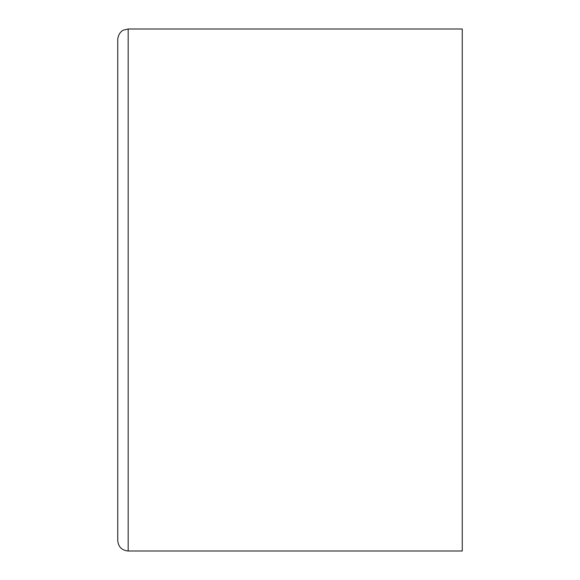 <?xml version="1.0" encoding="UTF-8"?>
<svg xmlns="http://www.w3.org/2000/svg" width="580" height="580" viewBox="0 0 580 580"><rect width="100%" height="100%" fill="white"/><g stroke="black" fill="none" stroke-linecap="round" stroke-linejoin="round"><path stroke-width="0.87" d="M117.74 39.44L117.74 540.56C118.356 546.904 121.836 550.384 128.18 551L128.18 29L123.584 30.066C123.656 29.921 118.487 31.936 117.74 39.44M128.18 551L462.26 551L462.26 29L128.18 29"/></g></svg>
